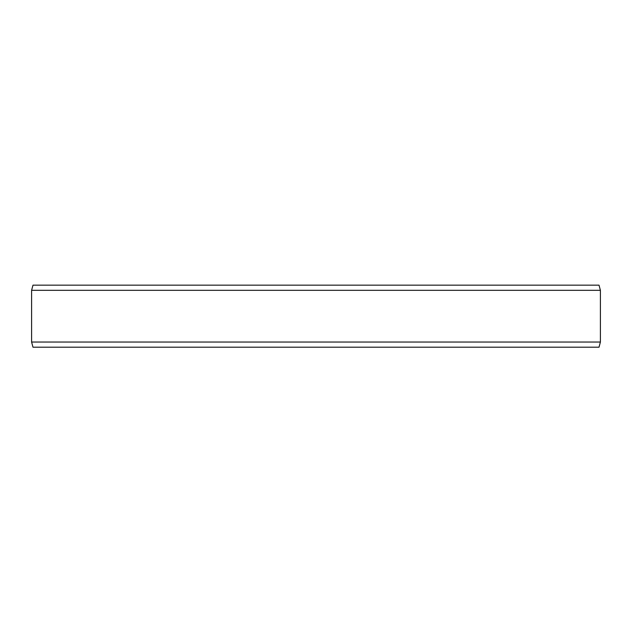 <?xml version="1.0" encoding="UTF-8"?>
<svg xmlns="http://www.w3.org/2000/svg" width="632" height="632" viewBox="0 0 632 632"><rect width="100%" height="100%" fill="white"/><g stroke="black" fill="none" stroke-linecap="round" stroke-linejoin="round"><path stroke-width="0.95" d="M482.058 285.158L550.954 285.158M81.149 285.158L121.305 285.158M600.4 290.325L31.6 290.325L32.983 285.158L599.018 285.158L600.4 290.325L600.4 342.038L599.018 347.205L32.983 347.205L31.6 342.038L600.4 342.038M31.6 290.325L31.6 342.038"/></g></svg>
